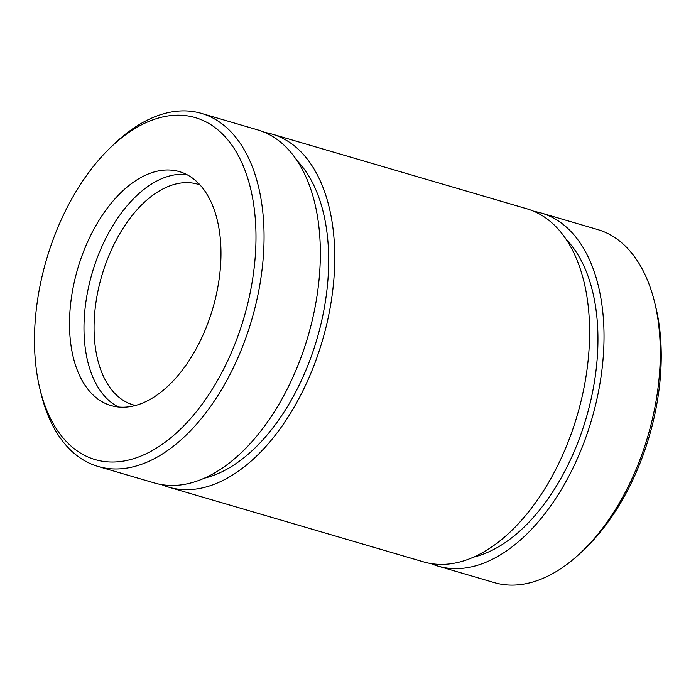 <?xml version="1.0" encoding="UTF-8"?>
<svg xmlns="http://www.w3.org/2000/svg" width="696" height="696" viewBox="0 0 696 696"><rect width="100%" height="100%" fill="white"/><g stroke="black" fill="none" stroke-linecap="round" stroke-linejoin="round"><path stroke-width="1.04" d="M161.611 484.599A183.935 106.244 -73.7 0 0 168.684 487.157L423.533 561.863A183.935 106.244 -73.7 0 0 589.573 327.72A183.935 106.244 -73.7 0 0 527.02 208.844L272.171 134.137A183.935 106.244 -73.7 0 0 264.837 132.466M168.684 487.157A183.935 106.244 -73.7 0 0 334.724 253.013A183.935 106.244 -73.7 0 0 272.171 134.137M430.868 563.534A183.935 106.244 -73.7 0 0 437.949 566.092L494.23 582.587A183.935 106.244 -73.7 0 0 581.552 551.954L584.945 548.709A178.193 102.93 -73.7 0 0 661.2 351.567A178.193 102.93 -73.7 0 0 655.789 307.058L654.675 302.499A183.935 106.244 -73.7 0 0 597.716 229.567L541.436 213.072A183.935 106.244 -73.7 0 0 534.102 211.401M581.552 551.954A183.935 106.244 -73.7 0 0 660.269 348.444A183.935 106.244 -73.7 0 0 654.675 302.499M437.949 566.092A183.935 106.244 -73.7 0 0 603.989 331.94A183.935 106.244 -73.7 0 0 541.436 213.072M39.924 388.942L41.029 393.501A183.935 106.244 -73.7 0 0 97.988 466.433L154.277 482.928A183.935 106.244 -73.7 0 0 320.317 248.785A183.935 106.244 -73.7 0 0 257.764 129.908L201.475 113.413A183.935 106.244 -73.7 0 0 114.153 144.046L110.76 147.291A178.193 102.93 -73.7 0 0 39.924 388.942A178.193 102.93 -73.7 0 0 164.021 443.039A178.193 102.93 -73.7 0 0 255.954 232.769A178.193 102.93 -73.7 0 0 110.76 147.291M97.988 466.433A183.935 106.244 -73.7 0 0 264.028 232.29A183.935 106.244 -73.7 0 0 201.475 113.413M473.245 557.2A174.165 100.598 -73.7 0 0 597.916 335.002A174.165 100.598 -73.7 0 0 566.344 239.607M220.954 250.421A121.861 70.392 -73.7 0 0 179.507 171.66A121.861 70.392 -73.7 0 0 77.682 268.804A121.861 70.392 -73.7 0 0 110.951 405.542A121.861 70.392 -73.7 0 0 220.954 250.421M186.545 174.461A121.861 70.392 -73.7 0 0 92.159 273.041A121.861 70.392 -73.7 0 0 118.381 406.986M200.065 184.953A114.962 66.407 -73.7 0 0 197.829 184.222A114.962 66.407 -73.7 0 0 101.773 275.86A114.962 66.407 -73.7 0 0 133.154 404.863A114.962 66.407 -73.7 0 0 135.424 405.455M203.98 478.274A174.165 100.598 -73.7 0 0 328.651 256.076A174.165 100.598 -73.7 0 0 297.079 160.672"/></g></svg>
